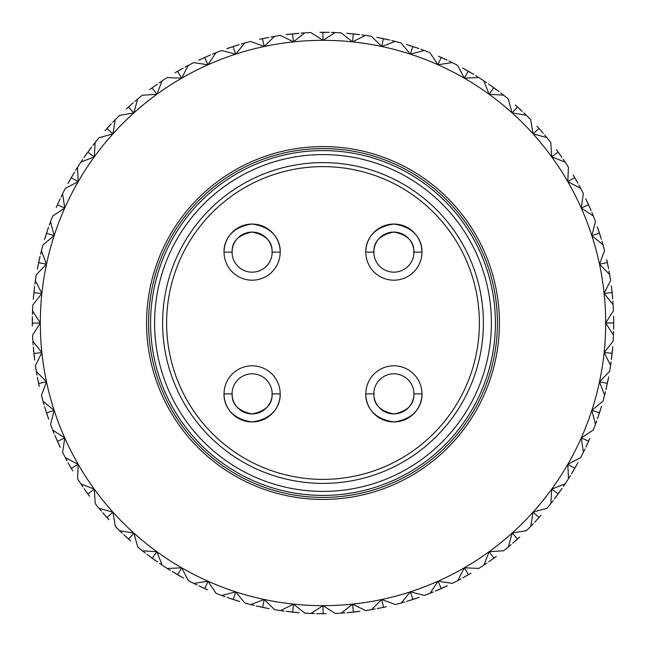 <?xml version="1.0" encoding="UTF-8"?>
<svg xmlns="http://www.w3.org/2000/svg" width="646" height="646" viewBox="0 0 646 646"><rect width="100%" height="100%" fill="white"/><g stroke="black" fill="none" stroke-linecap="round" stroke-linejoin="round"><path stroke-width="0.97" d="M483.386 323A160.386 160.386 0 0 1 323 483.386A160.386 160.386 0 0 1 162.614 323A160.386 160.386 0 0 1 323 162.614A160.386 160.386 0 0 1 483.386 323A160.386 160.386 0 0 0 323 162.614A160.386 160.386 0 0 0 162.614 323M280.186 252.118A28.069 28.069 0 0 0 252.077 224.049A28.069 28.069 0 0 0 224.049 252.118C224.34 255.582 220.036 228.652 252.077 224.049C284.167 228.555 279.904 255.55 280.186 252.118A28.069 28.069 0 0 1 252.118 280.186A28.069 28.069 0 0 1 224.049 252.118L232.067 252.118A20.05 20.05 0 0 0 252.118 272.168A20.05 20.05 0 0 0 272.168 252.118L280.186 252.118M421.951 252.118A28.069 28.069 0 0 0 393.834 224.049A28.069 28.069 0 0 0 365.814 252.118C366.104 255.582 361.8 228.652 393.834 224.049C425.932 228.555 421.668 255.55 421.951 252.118A28.069 28.069 0 0 1 393.882 280.186A28.069 28.069 0 0 1 365.814 252.118L373.832 252.118A20.05 20.05 0 0 0 393.882 272.168A20.05 20.05 0 0 0 413.933 252.118L421.951 252.118M224.049 393.882A28.069 28.069 0 0 0 252.166 421.951A28.069 28.069 0 0 0 280.186 393.882C279.896 390.418 284.2 417.348 252.166 421.951C220.068 417.445 224.332 390.45 224.049 393.882A28.069 28.069 0 0 1 252.118 365.814A28.069 28.069 0 0 1 280.186 393.882L272.168 393.882A20.05 20.05 0 0 0 252.118 373.832A20.05 20.05 0 0 0 232.067 393.882L224.049 393.882M365.814 393.882A28.069 28.069 0 0 0 393.923 421.951A28.069 28.069 0 0 0 421.951 393.882C421.66 390.418 425.964 417.348 393.923 421.951C361.833 417.445 366.096 390.45 365.814 393.882A28.069 28.069 0 0 1 393.882 365.814A28.069 28.069 0 0 1 421.951 393.882L413.933 393.882A20.05 20.05 0 0 0 393.882 373.832A20.05 20.05 0 0 0 373.832 393.882L365.814 393.882M146.577 323A176.423 176.423 0 0 1 323 146.577A176.423 176.423 0 0 1 499.423 323A176.423 176.423 0 0 1 323 499.423A176.423 176.423 0 0 1 146.577 323M613.7 321.651L613.627 329.355M605.682 323A282.682 282.682 0 0 0 46.496 264.23A282.682 282.682 0 0 0 581.238 437.98A282.682 282.682 0 0 0 605.682 323L613.45 335.113L613.579 331.479L613.45 335.113A290.7 290.7 0 0 1 613.127 341.185L604.131 352.546L610.591 365.41L611.1 361.808L610.591 365.41A290.7 290.7 0 0 1 609.638 371.41L599.504 381.77L604.583 395.239L605.463 391.71L604.583 395.239A290.7 290.7 0 0 1 603.009 401.109L591.849 410.355L595.491 424.277L596.734 420.861L595.491 424.277A290.7 290.7 0 0 1 593.311 429.953L581.238 437.98L583.411 452.2L585.001 448.938L583.411 452.2A290.7 290.7 0 0 1 580.649 457.618L567.81 464.337L568.48 478.71L570.402 475.634L568.48 478.71A290.7 290.7 0 0 1 565.169 483.814L551.692 489.159L550.86 503.517L553.097 500.658L550.86 503.517A290.7 290.7 0 0 1 547.033 508.249L533.071 512.149L530.737 526.353L533.265 523.736L530.737 526.353A290.7 290.7 0 0 1 526.442 530.649L512.149 533.071L508.345 546.952L511.131 544.618L508.345 546.952A290.7 290.7 0 0 1 503.622 550.78L489.159 551.692L483.919 565.097L486.939 563.07L483.919 565.097A290.7 290.7 0 0 1 478.823 568.407L464.337 567.81L457.731 580.592L460.945 578.889L457.731 580.592A290.7 290.7 0 0 1 452.313 583.354L437.98 581.238L430.066 593.262L433.442 591.906L430.066 593.262A290.7 290.7 0 0 1 424.39 595.442L410.355 591.849L401.231 602.976L404.727 601.975L401.231 602.976A290.7 290.7 0 0 1 395.36 604.551L381.77 599.504L371.539 609.622L375.116 608.992L371.539 609.622A290.7 290.7 0 0 1 365.531 610.575L352.546 604.131L341.314 613.119L344.94 612.868L341.314 613.119A290.7 290.7 0 0 1 335.242 613.442L323 605.682L310.887 613.45L314.521 613.579L310.887 613.45A290.7 290.7 0 0 1 304.815 613.127L293.454 604.131L280.59 610.591L284.192 611.1L280.59 610.591A290.7 290.7 0 0 1 274.59 609.638L264.23 599.504L250.761 604.583L254.29 605.463L250.761 604.583A290.7 290.7 0 0 1 244.891 603.009L235.645 591.849L221.723 595.491L225.139 596.734L221.723 595.491A290.7 290.7 0 0 1 216.047 593.311L208.02 581.238L193.8 583.411L197.062 585.001L193.8 583.411A290.7 290.7 0 0 1 188.382 580.649L181.663 567.81L167.29 568.48L170.366 570.402L167.29 568.48A290.7 290.7 0 0 1 162.186 565.169L156.841 551.692L142.483 550.86L145.342 553.097L142.483 550.86A290.7 290.7 0 0 1 137.751 547.033L133.851 533.071L119.647 530.737L122.264 533.265L119.647 530.737A290.7 290.7 0 0 1 115.351 526.442L112.929 512.149L99.048 508.345L101.382 511.131L99.048 508.345A290.7 290.7 0 0 1 95.22 503.622L94.308 489.159L80.903 483.919L82.93 486.939L80.903 483.919A290.7 290.7 0 0 1 77.593 478.823L78.19 464.337L65.407 457.731L67.111 460.945L65.407 457.731A290.7 290.7 0 0 1 62.646 452.313L64.761 437.98L52.738 430.066L54.094 433.442L52.738 430.066A290.7 290.7 0 0 1 50.558 424.39L54.151 410.355L43.024 401.231L44.025 404.727L43.024 401.231A290.7 290.7 0 0 1 41.449 395.36L46.496 381.77L36.378 371.539L37.008 375.116L36.378 371.539A290.7 290.7 0 0 1 35.425 365.531L41.869 352.546L32.881 341.314L33.132 344.94L32.881 341.314A290.7 290.7 0 0 1 32.558 335.242L40.318 323L32.55 310.887L32.421 314.521L32.55 310.887A290.7 290.7 0 0 1 32.873 304.815L41.869 293.454L35.409 280.59L34.9 284.192L35.409 280.59A290.7 290.7 0 0 1 36.362 274.59L46.496 264.23L41.417 250.761L40.537 254.29L41.417 250.761A290.7 290.7 0 0 1 42.991 244.891L54.151 235.645L50.509 221.723L49.266 225.139L50.509 221.723A290.7 290.7 0 0 1 52.689 216.047L64.761 208.02L62.589 193.8L60.999 197.062L62.589 193.8A290.7 290.7 0 0 1 65.351 188.382L78.19 181.663L77.52 167.29L75.598 170.366L77.52 167.29A290.7 290.7 0 0 1 80.831 162.186L94.308 156.841L95.14 142.483L92.903 145.342L95.14 142.483A290.7 290.7 0 0 1 98.967 137.751L112.929 133.851L115.263 119.647L112.735 122.264L115.263 119.647A290.7 290.7 0 0 1 119.558 115.351L133.851 112.929L137.655 99.048L134.869 101.382L137.655 99.048A290.7 290.7 0 0 1 142.378 95.22L156.841 94.308L162.081 80.903L159.061 82.93L162.081 80.903A290.7 290.7 0 0 1 167.177 77.593L181.663 78.19L188.269 65.407L185.055 67.111L188.269 65.407A290.7 290.7 0 0 1 193.687 62.646L208.02 64.761L215.934 52.738L212.558 54.094L215.934 52.738A290.7 290.7 0 0 1 221.61 50.558L235.645 54.151L244.769 43.024L241.273 44.025L244.769 43.024A290.7 290.7 0 0 1 250.64 41.449L264.23 46.496L274.461 36.378L270.884 37.008L274.461 36.378A290.7 290.7 0 0 1 280.469 35.425L293.454 41.869L304.686 32.881L301.06 33.132L304.686 32.881A290.7 290.7 0 0 1 310.758 32.558L323 40.318L335.113 32.55L331.479 32.421L335.113 32.55A290.7 290.7 0 0 1 341.185 32.873L352.546 41.869L365.41 35.409L361.808 34.9L365.41 35.409A290.7 290.7 0 0 1 371.41 36.362L381.77 46.496L395.239 41.417L391.71 40.537L395.239 41.417A290.7 290.7 0 0 1 401.109 42.991L410.355 54.151L424.277 50.509L420.861 49.266L424.277 50.509A290.7 290.7 0 0 1 429.953 52.689L437.98 64.761L452.2 62.589L448.938 60.999L452.2 62.589A290.7 290.7 0 0 1 457.618 65.351L464.337 78.19L478.71 77.52L475.634 75.598L478.71 77.52A290.7 290.7 0 0 1 483.814 80.831L489.159 94.308L503.517 95.14L500.658 92.903L503.517 95.14A290.7 290.7 0 0 1 508.249 98.967L512.149 112.929L526.353 115.263L523.736 112.735L526.353 115.263A290.7 290.7 0 0 1 530.649 119.558L533.071 133.851L546.952 137.655L544.618 134.869L546.952 137.655A290.7 290.7 0 0 1 550.78 142.378L551.692 156.841L565.097 162.081L563.07 159.061L565.097 162.081A290.7 290.7 0 0 1 568.407 167.177L567.81 181.663L580.592 188.269L578.889 185.055L580.592 188.269A290.7 290.7 0 0 1 583.354 193.687L581.238 208.02L593.262 215.934L591.906 212.558L593.262 215.934A290.7 290.7 0 0 1 595.442 221.61L591.849 235.645L602.976 244.769L601.975 241.273L602.976 244.769A290.7 290.7 0 0 1 604.551 250.64L599.504 264.23L609.622 274.461L608.992 270.884L609.622 274.461A290.7 290.7 0 0 1 610.575 280.469L604.131 293.454L613.119 304.686L612.868 301.06L613.119 304.686A290.7 290.7 0 0 1 613.442 310.758L605.682 323L613.7 322.911L613.619 316.314L613.684 319.98A290.7 290.7 0 0 1 613.692 325.495L613.635 329.226M613.7 322.911L613.7 323.711M299.292 612.731L295.618 612.408A290.7 290.7 0 0 1 290.135 611.835L286.428 611.391M316.774 613.635L320.505 613.692A290.7 290.7 0 0 0 326.02 613.684L316.645 613.627M323 605.682L323.089 613.7M269.14 608.669L265.522 607.959A290.7 290.7 0 0 1 260.12 606.82L256.478 605.988M360.032 611.334L347.064 612.699M352.546 604.131L353.475 612.101M360.048 611.326L356.39 611.778A290.7 290.7 0 0 1 350.907 612.36L347.185 612.691M377.337 608.58L380.995 607.854A290.7 290.7 0 0 0 386.389 606.707L377.216 608.597M381.77 599.504L383.53 607.329M419.165 597.332L406.77 601.369M410.355 591.849L412.923 599.44M419.189 597.324L415.701 598.527A290.7 290.7 0 0 1 410.452 600.231L406.883 601.337M447.315 585.777L435.404 591.09M437.98 581.238L441.323 588.53M447.339 585.769L443.996 587.327A290.7 290.7 0 0 1 438.957 589.572L435.517 591.042M462.924 577.807L466.186 575.99A290.7 290.7 0 0 0 470.958 573.228L462.811 577.871M464.337 567.81L468.431 574.706M488.788 561.786L491.848 559.638A290.7 290.7 0 0 0 496.306 556.392L488.691 561.858M489.159 551.692L493.948 558.128M512.843 543.149L515.653 540.694A290.7 290.7 0 0 0 519.747 536.996L512.746 543.229M512.149 533.071L517.583 538.974M534.815 522.097L537.351 519.36A290.7 290.7 0 0 0 541.041 515.258L534.726 522.194M533.071 512.149L539.095 517.446M562.052 488.408L554.389 498.97M551.692 489.159L558.233 493.794M562.06 488.392L559.945 491.412A290.7 290.7 0 0 1 556.707 495.878L554.47 498.865M578.033 462.52L571.516 473.817M567.81 464.337L574.803 468.269M563.393 486.462L565.169 483.814L563.36 486.495M578.041 462.504L576.248 465.726A290.7 290.7 0 0 1 573.495 470.506L571.581 473.712M585.97 446.903L587.545 443.511A290.7 290.7 0 0 0 589.782 438.473L585.922 447.016M581.238 437.98L588.603 441.153M601.466 406.447L597.445 418.85M591.849 410.355L599.504 412.746M601.474 406.423L600.392 409.952A290.7 290.7 0 0 1 598.689 415.2L597.485 418.737M608.661 376.884L605.956 389.635M599.504 381.77L607.369 383.353M608.669 376.86L607.959 380.478A290.7 290.7 0 0 1 606.82 385.88L605.988 389.522M612.731 346.724L611.374 359.693M604.131 352.546L612.117 353.297M612.731 346.708L612.408 350.382A290.7 290.7 0 0 1 611.835 355.865L611.391 359.572M611.334 285.968L612.699 298.936M604.131 293.454L612.101 292.525M611.326 285.952L611.778 289.61A290.7 290.7 0 0 1 612.36 295.093L612.691 298.815M608.58 268.663L607.854 265.005A290.7 290.7 0 0 0 606.707 259.611L608.597 268.784M599.504 264.23L607.329 262.47M597.332 226.835L601.369 239.23M591.849 235.645L599.44 233.077M597.324 226.811L598.527 230.299A290.7 290.7 0 0 1 600.231 235.548L601.337 239.117M585.777 198.685L591.09 210.596M581.238 208.02L588.53 204.677M585.769 198.661L587.327 202.004A290.7 290.7 0 0 1 589.572 207.043L591.042 210.483M577.807 183.076L575.99 179.814A290.7 290.7 0 0 0 573.228 175.042L577.871 183.189M567.81 181.663L574.706 177.569M561.786 157.212L559.638 154.152A290.7 290.7 0 0 0 556.392 149.694L561.858 157.309M551.692 156.841L558.128 152.052M543.149 133.157L540.694 130.347A290.7 290.7 0 0 0 536.996 126.253L543.229 133.254M533.071 133.851L538.974 128.417M522.097 111.185L519.36 108.649A290.7 290.7 0 0 0 515.258 104.959L522.194 111.274M512.149 112.929L517.446 106.905M488.408 83.948L498.97 91.611M489.159 94.308L493.794 87.767M488.392 83.94L491.412 86.055A290.7 290.7 0 0 1 495.878 89.293L498.865 91.53M462.52 67.967L473.817 74.484M464.337 78.19L468.269 71.197M486.462 82.607L483.814 80.831L486.495 82.64M462.504 67.959L465.726 69.752A290.7 290.7 0 0 1 470.506 72.505L473.712 74.419M446.903 60.03L443.511 58.455A290.7 290.7 0 0 0 438.473 56.218L447.016 60.078M437.98 64.761L441.153 57.397M406.447 44.534L418.85 48.555M410.355 54.151L412.746 46.496M406.423 44.526L409.952 45.608A290.7 290.7 0 0 1 415.2 47.311L418.737 48.515M376.884 37.339L389.635 40.044M381.77 46.496L383.353 38.631M376.86 37.331L380.478 38.041A290.7 290.7 0 0 1 385.88 39.18L389.522 40.012M346.724 33.269L359.693 34.626M352.546 41.869L353.297 33.883M346.708 33.269L350.382 33.592A290.7 290.7 0 0 1 355.865 34.165L359.572 34.609M329.226 32.365L325.495 32.308A290.7 290.7 0 0 0 319.98 32.316L329.355 32.373M323 40.318L322.911 32.3M285.968 34.666L298.936 33.301M293.454 41.869L292.525 33.899M285.952 34.674L289.61 34.222A290.7 290.7 0 0 1 295.093 33.64L298.815 33.309M268.663 37.42L265.005 38.146A290.7 290.7 0 0 0 259.611 39.293L268.784 37.403M264.23 46.496L262.47 38.671M226.835 48.668L239.23 44.631M235.645 54.151L233.077 46.56M226.811 48.676L230.299 47.473A290.7 290.7 0 0 1 235.548 45.769L239.117 44.663M198.685 60.223L210.596 54.91M208.02 64.761L204.677 57.47M198.661 60.231L202.004 58.673A290.7 290.7 0 0 1 207.043 56.428L210.483 54.958M183.076 68.193L179.814 70.01A290.7 290.7 0 0 0 175.042 72.772L183.189 68.129M181.663 78.19L177.569 71.294M157.212 84.214L154.152 86.362A290.7 290.7 0 0 0 149.694 89.608L157.309 84.142M156.841 94.308L152.052 87.872M133.157 102.851L130.347 105.306A290.7 290.7 0 0 0 126.253 109.004L133.254 102.771M133.851 112.929L128.417 107.026M111.185 123.903L108.649 126.64A290.7 290.7 0 0 0 104.959 130.742L111.274 123.806M112.929 133.851L106.905 128.554M83.948 157.592L91.611 147.03M94.308 156.841L87.767 152.206M83.94 157.608L86.055 154.588A290.7 290.7 0 0 1 89.293 150.122L91.53 147.135M67.967 183.48L74.484 172.183M78.19 181.663L71.197 177.731M82.607 159.538L80.831 162.186L82.64 159.505M67.959 183.496L69.752 180.274A290.7 290.7 0 0 1 72.505 175.494L74.419 172.288M60.03 199.097L58.455 202.489A290.7 290.7 0 0 0 56.218 207.528L60.078 198.984M64.761 208.02L57.397 204.847M44.534 239.553L48.555 227.15M54.151 235.645L46.496 233.254M44.526 239.577L45.608 236.048A290.7 290.7 0 0 1 47.311 230.8L48.515 227.263M37.339 269.116L40.044 256.365M46.496 264.23L38.631 262.647M37.331 269.14L38.041 265.522A290.7 290.7 0 0 1 39.18 260.12L40.012 256.478M33.269 299.276L34.626 286.307M41.869 293.454L33.883 292.703M33.269 299.292L33.592 295.618A290.7 290.7 0 0 1 34.165 290.135L34.609 286.428M32.365 316.774L32.308 320.505A290.7 290.7 0 0 0 32.316 326.02L32.373 316.645M40.318 323L32.3 323.089M34.666 360.032L33.301 347.064M41.869 352.546L33.899 353.475M34.674 360.048L34.222 356.39A290.7 290.7 0 0 1 33.64 350.907L33.309 347.185M37.42 377.337L38.146 380.995A290.7 290.7 0 0 0 39.293 386.389L37.403 377.216M46.496 381.77L38.671 383.53M48.668 419.165L44.631 406.77M54.151 410.355L46.56 412.923M48.676 419.189L47.473 415.701A290.7 290.7 0 0 1 45.769 410.452L44.663 406.883M60.223 447.315L54.91 435.404M64.761 437.98L57.47 441.323M60.231 447.339L58.673 443.996A290.7 290.7 0 0 1 56.428 438.957L54.958 435.517M68.193 462.924L70.01 466.186A290.7 290.7 0 0 0 72.772 470.958L68.129 462.811M78.19 464.337L71.294 468.431M84.214 488.788L86.362 491.848A290.7 290.7 0 0 0 89.608 496.306L84.142 488.691M94.308 489.159L87.872 493.948M102.851 512.843L105.306 515.653A290.7 290.7 0 0 0 109.004 519.747L102.771 512.746M112.929 512.149L107.026 517.583M123.903 534.815L126.64 537.351A290.7 290.7 0 0 0 130.742 541.041L123.806 534.726M133.851 533.071L128.554 539.095M157.584 562.052L147.03 554.389M156.841 551.692L152.206 558.233M157.608 562.06L154.588 559.945A290.7 290.7 0 0 1 150.122 556.707L147.135 554.47M183.48 578.033L172.183 571.516M181.663 567.81L177.731 574.803M159.538 563.393L162.186 565.169L159.505 563.36M183.496 578.041L180.274 576.248A290.7 290.7 0 0 1 175.494 573.495L172.288 571.581M199.097 585.97L202.489 587.545A290.7 290.7 0 0 0 207.528 589.782L198.984 585.922M208.02 581.238L204.847 588.603M239.553 601.466L227.15 597.445M235.645 591.849L233.254 599.504M239.577 601.474L236.048 600.392A290.7 290.7 0 0 1 230.8 598.689L227.263 597.485M269.116 608.661L256.365 605.956M264.23 599.504L262.647 607.369M299.276 612.731L286.307 611.374M293.454 604.131L292.703 612.117M384.758 607.062L383.748 607.28M414.11 599.052L413.133 599.375M442.47 588.013L441.525 588.441M469.513 574.076L468.625 574.593M494.957 557.385L494.125 557.999M518.52 538.126L517.753 538.821M539.935 516.509L539.24 517.284M558.968 492.777L558.37 493.617M575.424 467.179L574.908 468.075M589.112 440.007L588.7 440.952M599.884 411.55L599.569 412.528M607.628 382.117L607.41 383.135M612.247 352.046L612.142 353.071M611.964 291.273L612.077 292.299M607.062 261.242L607.28 262.252M599.052 231.89L599.375 232.867M588.013 203.53L588.441 204.475M574.076 176.487L574.593 177.375M557.385 151.043L557.999 151.875M538.126 127.48L538.821 128.247M516.509 106.065L517.284 106.76M492.777 87.032L493.617 87.63M467.179 70.576L468.075 71.092M440.007 56.888L440.952 57.3M411.55 46.116L412.528 46.431M382.117 38.372L383.135 38.59M352.046 33.753L353.071 33.858M321.651 32.3L322.685 32.3M291.273 34.036L292.299 33.923M261.242 38.938L262.252 38.72M231.89 46.948L232.867 46.625M203.53 57.987L204.475 57.559M176.487 71.924L177.375 71.407M151.043 88.615L151.875 88.001M127.48 107.874L128.247 107.179M106.065 129.491L106.76 128.715M87.032 153.223L87.63 152.383M70.576 178.821L71.092 177.925M56.888 205.993L57.3 205.048M46.116 234.45L46.431 233.472M38.372 263.883L38.59 262.865M33.753 293.954L33.858 292.929M32.3 324.349L32.3 323.315M34.036 354.727L33.923 353.701M38.938 384.758L38.72 383.748M46.948 414.11L46.625 413.133M57.987 442.47L57.559 441.525M71.924 469.513L71.407 468.625M88.615 494.957L88.001 494.125M107.874 518.52L107.179 517.753M129.491 539.935L128.715 539.24M153.223 558.968L152.383 558.37M178.821 575.424L177.925 574.908M205.993 589.112L205.048 588.7M234.45 599.884L233.472 599.569M263.883 607.628L262.865 607.41M293.954 612.247L292.929 612.142M324.349 613.7L323.315 613.7M354.727 611.964L353.701 612.077M373.832 393.882A20.05 20.05 0 0 0 412.713 400.754A20.05 20.05 0 0 0 413.933 393.882C412.818 391.524 418.769 409.047 393.915 413.933C369.052 409.16 374.914 391.492 373.832 393.882M413.933 252.118A20.05 20.05 0 0 0 375.051 245.246A20.05 20.05 0 0 0 373.832 252.118C374.946 254.476 368.995 236.953 393.842 232.067C418.713 236.84 412.851 254.508 413.933 252.118M232.067 393.882A20.05 20.05 0 0 0 270.949 400.754A20.05 20.05 0 0 0 272.168 393.882C271.054 391.524 277.005 409.047 252.158 413.933C227.287 409.16 233.149 391.492 232.067 393.882M272.168 252.118A20.05 20.05 0 0 0 233.287 245.246A20.05 20.05 0 0 0 232.067 252.118C233.182 254.476 227.23 236.953 252.085 232.067C276.948 236.84 271.086 254.508 272.168 252.118M154.596 323A168.404 168.404 0 0 0 323 491.404A168.404 168.404 0 0 0 491.404 323A168.404 168.404 0 0 0 323 154.596A168.404 168.404 0 0 0 154.596 323M495.417 323A172.417 172.417 0 0 1 323 495.417A172.417 172.417 0 0 1 150.583 323A172.417 172.417 0 0 1 323 150.583A172.417 172.417 0 0 1 495.417 323M497.42 323A174.42 174.42 0 0 1 323 497.42A174.42 174.42 0 0 1 148.58 323A174.42 174.42 0 0 1 323 148.58A174.42 174.42 0 0 1 497.42 323M166.62 323A156.38 156.38 0 0 0 323 479.38A156.38 156.38 0 0 0 479.38 323A156.38 156.38 0 0 0 323 166.62A156.38 156.38 0 0 0 166.62 323"/></g></svg>
